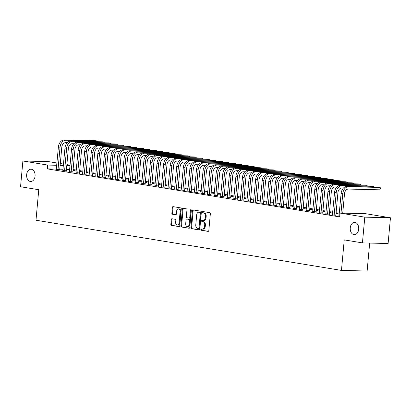 <?xml version="1.0" encoding="UTF-8"?>
<svg xmlns="http://www.w3.org/2000/svg" width="411" height="411" viewBox="0 0 411 411"><rect width="100%" height="100%" fill="white"/><g stroke="black" fill="none" stroke-linecap="round" stroke-linejoin="round"><path stroke-width="0.62" d="M200.835 229.533A0.658 0.457 -88.6 0 0 201.226 230.263L208.084 231.388A0.94 0.652 -88.6 0 0 208.146 231.393A0.94 0.652 -88.6 0 0 208.814 230.561L210.35 213.715A0.94 0.652 -88.6 0 0 209.79 212.672L202.931 211.547A0.658 0.457 -88.6 0 0 202.813 212.857L203.697 213.001A3.016 2.081 -88.6 0 1 205.49 216.335L205.361 217.738A3.016 2.081 -88.6 0 1 203.224 220.414A3.016 2.081 -88.6 0 1 203.024 220.394L202.14 220.25A0.658 0.457 -88.6 0 0 202.017 221.56L202.906 221.704A3.016 2.081 -88.6 0 1 204.699 225.038L204.57 226.44A3.016 2.081 -88.6 0 1 202.433 229.117A3.016 2.081 -88.6 0 1 202.233 229.097L201.344 228.953A0.658 0.457 -88.6 0 0 200.835 229.533M201.796 229.025A0.658 0.457 -88.6 0 0 201.919 230.278L208.377 231.342M203.378 211.619A0.658 0.457 -88.6 0 0 203.507 212.872L204.39 213.021L203.697 213.001M202.587 220.322A0.658 0.457 -88.6 0 0 202.71 221.575L203.599 221.724L202.906 221.704M35.069 176.052A6.139 4.244 -88.6 0 0 31.01 169.224A6.139 4.244 -88.6 0 0 26.653 174.67A6.139 4.244 -88.6 0 0 30.712 181.503A6.139 4.244 -88.6 0 0 35.069 176.052M358.685 229.215A6.139 4.244 -88.6 0 0 354.626 222.382A6.139 4.244 -88.6 0 0 350.27 227.828A6.139 4.244 -88.6 0 0 354.328 234.66A6.139 4.244 -88.6 0 0 358.685 229.215M171.993 218.765A0.94 0.652 -88.6 0 0 171.932 218.76A0.94 0.652 -88.6 0 0 171.264 219.592L170.832 224.319A0.94 0.652 -88.6 0 0 171.397 225.362L179.011 226.615A0.94 0.652 -88.6 0 0 179.073 226.62A0.94 0.652 -88.6 0 0 179.741 225.783L181.272 208.937A0.94 0.652 -88.6 0 0 180.712 207.899L173.098 206.646A0.94 0.652 -88.6 0 0 173.036 206.641A0.94 0.652 -88.6 0 0 172.368 207.478L171.849 213.186A0.94 0.652 -88.6 0 0 172.409 214.229L175.667 214.763A0.94 0.652 -88.6 0 0 175.728 214.768A0.94 0.652 -88.6 0 0 176.396 213.931L176.653 211.1A2.517 1.742 -88.6 0 1 178.441 208.865A2.517 1.742 -88.6 0 1 180.11 211.67L179.098 222.757A2.517 1.742 -88.6 0 1 177.311 224.992A2.517 1.742 -88.6 0 1 175.646 222.192L175.816 220.342A0.94 0.652 -88.6 0 0 175.256 219.299L171.993 218.765M56.389 169.096L47.332 168.875L339.656 216.895L340 213.078L365.662 213.705L390.45 217.779L364.788 217.152L340 213.078M47.332 168.875L47.681 165.063L22.893 160.989L48.555 161.615L56.944 162.992M390.45 217.779L388.107 243.518L362.445 242.891L344.233 239.901L341.459 270.407L35.988 220.229L38.762 189.723L20.55 186.733L22.893 160.989M362.445 242.891L364.788 217.152M190.904 227.617A0.94 0.652 -88.6 0 0 191.464 228.66L199.083 229.908A0.94 0.652 -88.6 0 0 199.145 229.913A0.94 0.652 -88.6 0 0 199.813 229.081L201.344 212.235A0.94 0.652 -88.6 0 0 200.784 211.192L193.17 209.944A0.94 0.652 -88.6 0 0 193.108 209.939A0.94 0.652 -88.6 0 0 192.44 210.771L190.904 227.617L191.598 227.632A0.94 0.652 -88.6 0 0 192.158 228.675L199.376 229.862M189.045 228.259L181.431 227.011A0.94 0.652 -88.6 0 1 180.871 225.968L182.402 209.127A0.94 0.652 -88.6 0 1 183.07 208.29A0.94 0.652 -88.6 0 1 183.131 208.295L186.394 208.829A0.94 0.652 -88.6 0 1 186.954 209.872L186.332 216.705A0.94 0.652 -88.6 0 0 186.892 217.743L189.055 218.102A0.94 0.652 -88.6 0 0 189.117 218.107A0.94 0.652 -88.6 0 0 189.784 217.27L190.432 210.16A0.658 0.457 -88.6 0 1 191.336 210.309L189.774 227.432A0.94 0.652 -88.6 0 1 189.106 228.269A0.94 0.652 -88.6 0 1 189.045 228.259L189.168 228.264M341.459 270.407L367.121 271.034L369.664 243.071M62.888 170.57L66.376 171.058M79.595 171.531L81.311 171.572L79.616 171.289M76.235 170.981L75.634 170.878L76.246 170.894M76.04 172.728L79.523 173.216M92.742 173.689L94.463 173.73L92.768 173.452M89.387 173.139L88.786 173.041L89.398 173.057M89.187 174.891L92.675 175.379M105.894 175.846L107.615 175.893L105.915 175.61M102.539 175.302L101.933 175.199L102.544 175.214M102.339 177.049L105.822 177.537M119.041 178.009L120.762 178.05L119.067 177.773M115.686 177.46L115.085 177.362L115.697 177.377M115.486 179.211L118.974 179.699M132.193 180.167L133.914 180.213L132.214 179.931M128.838 179.617L128.232 179.52L128.843 179.535M128.638 181.369L132.126 181.857M145.345 182.33L147.061 182.371L145.366 182.094M141.985 181.78L141.384 181.683L141.995 181.698M141.785 183.532L145.273 184.02M158.492 184.488L160.213 184.529L158.512 184.251M155.137 183.938L154.536 183.84L155.142 183.856M154.937 185.69L158.425 186.178M171.644 186.651L173.36 186.692L171.664 186.414M168.289 186.101L167.683 186.003L168.294 186.013M168.089 187.853L171.572 188.336M184.791 188.808L186.512 188.849L184.816 188.572M181.436 188.259L180.835 188.161L181.446 188.176M181.236 190.01L184.724 190.499M197.943 190.971L199.664 191.012L197.963 190.73M194.588 190.421L193.982 190.319L194.593 190.334M194.388 192.168L197.871 192.656M211.095 193.129L212.811 193.17L211.115 192.893M207.735 192.579L207.134 192.482L207.745 192.497M207.534 194.331L211.023 194.819M224.242 195.292L225.963 195.333L224.262 195.05M220.887 194.742L220.281 194.639L220.892 194.655M220.686 196.489L224.175 196.977M237.394 197.45L239.11 197.491L237.414 197.213M234.034 196.9L233.433 196.802L234.044 196.818M233.833 198.652L237.322 199.14M250.54 199.607L252.262 199.654L250.561 199.371M247.186 199.058L246.585 198.96L247.196 198.975M246.985 200.809L250.474 201.298M263.692 201.77L265.414 201.811L263.713 201.534M260.338 201.22L259.731 201.123L260.343 201.138M260.137 202.972L263.621 203.46M276.839 203.928L278.56 203.969L276.865 203.692M273.485 203.378L272.883 203.281L273.495 203.296M273.284 205.13L276.773 205.618M289.991 206.091L291.712 206.132L290.012 205.854M286.637 205.541L286.03 205.443L286.642 205.454M286.436 207.293L289.925 207.776M303.143 208.249L304.859 208.29L303.164 208.012M299.783 207.699L299.182 207.601L299.794 207.617M299.583 209.451L303.071 209.939M316.29 210.411L318.011 210.453L316.311 210.17M312.935 209.862L312.329 209.759L312.941 209.774M312.735 211.608L316.223 212.097M329.442 212.569L331.158 212.61L329.463 212.333M326.082 212.019L325.481 211.922L326.093 211.937M325.887 213.771L329.37 214.259M339.234 214.182L338.633 214.08L339.245 214.095M339.717 216.201L337.909 215.903L339.034 215.929M69.706 169.419L66.448 169.342M63.047 169.26L59.79 169.178M339.322 213.247L336.1 212.718M332.746 212.168L329.524 211.639M326.17 211.09L322.948 210.56M319.594 210.006L316.378 209.482M313.018 208.927L309.802 208.398M306.447 207.848L303.226 207.319M299.871 206.769L296.65 206.24M293.295 205.69L290.074 205.161M286.719 204.606L283.503 204.077M280.143 203.527L276.927 202.998M273.572 202.448L270.351 201.919M266.996 201.369L263.775 200.84M260.42 200.285L257.204 199.761M253.844 199.207L250.628 198.677M247.273 198.128L244.052 197.599M240.697 197.049L237.476 196.52M234.121 195.97L230.9 195.441M227.545 194.886L224.329 194.357M220.969 193.807L217.753 193.278M214.398 192.728L211.177 192.199M207.822 191.649L204.601 191.12M201.246 190.565L198.025 190.041M194.67 189.486L191.454 188.957M188.094 188.408L184.878 187.878M181.523 187.329L178.302 186.8M174.947 186.25L171.726 185.721M168.371 185.166L165.15 184.637M161.795 184.087L158.579 183.558M155.219 183.008L152.003 182.479M148.648 181.929L145.427 181.4M142.072 180.845L138.851 180.321M135.496 179.766L132.28 179.237M128.92 178.687L125.704 178.158M122.35 177.609L119.128 177.079M115.774 176.53L112.552 176M109.198 175.446L105.976 174.916M102.622 174.367L99.405 173.838M96.046 173.288L92.829 172.759M89.475 172.209L86.253 171.68M82.899 171.125L79.677 170.601M76.323 170.046L73.101 169.517M332.458 214.85L335.946 215.338M336.018 213.648L337.734 213.689L336.039 213.412M332.658 213.098L332.057 213.001L332.669 213.016M319.311 212.693L322.794 213.181M322.866 211.49L324.587 211.531L322.887 211.254M319.511 210.941L318.905 210.843L319.517 210.858M306.159 210.53L309.647 211.018M309.714 209.327L311.435 209.374L309.74 209.091M306.359 208.778L305.758 208.68L306.37 208.696M293.012 208.372L296.495 208.86M296.567 207.17L298.283 207.211L296.588 206.933M293.213 206.62L292.606 206.522L293.218 206.538M279.86 206.209L283.349 206.697M283.415 205.012L285.136 205.053L283.436 204.77M280.061 204.462L279.459 204.359L280.066 204.375M266.708 204.051L270.197 204.539M270.268 202.849L271.984 202.89L270.289 202.613M266.909 202.299L266.307 202.202L266.919 202.217M253.561 201.888L257.05 202.376M257.116 200.691L258.838 200.732L257.137 200.45M253.762 200.142L253.155 200.039L253.767 200.054M240.409 199.731L243.898 200.219M243.964 198.528L245.686 198.57L243.99 198.292M240.61 197.979L240.009 197.881L240.62 197.897M227.262 197.573L230.746 198.056M230.818 196.371L232.539 196.412L230.838 196.134M227.463 195.821L226.857 195.723L227.468 195.734M214.11 195.41L217.599 195.898M217.666 194.208L219.387 194.249L217.691 193.971M214.311 193.658L213.71 193.56L214.321 193.576M200.964 193.252L204.447 193.74M204.519 192.05L206.235 192.091L204.539 191.814M201.159 191.5L200.558 191.403L201.169 191.418M187.812 191.089L191.3 191.577M191.367 189.887L193.088 189.933L191.387 189.651M188.012 189.337L187.406 189.24L188.017 189.255M174.66 188.932L178.148 189.42M178.22 187.729L179.936 187.77L178.24 187.493M174.86 187.18L174.259 187.082L174.87 187.097M161.513 186.769L165.001 187.257M165.068 185.567L166.789 185.613L165.088 185.33M161.713 185.022L161.107 184.919L161.718 184.935M148.361 184.611L151.849 185.099M151.916 183.409L153.637 183.45L151.942 183.172M148.561 182.859L147.96 182.761L148.571 182.777M135.214 182.448L138.697 182.936M138.769 181.251L140.49 181.292L138.79 181.01M135.414 180.701L134.808 180.599L135.419 180.614M122.062 180.29L125.55 180.778M125.617 179.088L127.338 179.129L125.638 178.852M122.262 178.538L121.661 178.441L122.273 178.456M108.91 178.133L112.398 178.615M112.47 176.93L114.186 176.971L112.491 176.694M109.11 176.381L108.509 176.283L109.121 176.293M95.763 175.97L99.251 176.458M99.318 174.767L101.039 174.809L99.339 174.531M95.963 174.218L95.357 174.12L95.969 174.136M82.611 173.812L86.099 174.3M86.171 172.61L87.887 172.651L86.192 172.373M82.811 172.06L82.21 171.962L82.822 171.978M69.464 171.649L72.953 172.137M73.019 170.447L74.74 170.493L73.04 170.211M69.665 169.897L69.058 169.8L69.67 169.815M56.312 169.491L59.801 169.979M70.055 165.607L66.793 165.53M63.397 165.443L60.134 165.366M56.739 165.284L47.681 165.063M60.299 163.547L63.52 164.071M66.875 164.626L70.096 165.155M202.926 229.117A3.016 2.081 -88.6 0 0 203.126 229.133A3.016 2.081 -88.6 0 0 205.264 226.461L204.57 226.44M203.599 221.724A3.016 2.081 -88.6 0 1 205.392 225.058L205.264 226.461M203.717 220.414A3.016 2.081 -88.6 0 0 203.918 220.43A3.016 2.081 -88.6 0 0 206.055 217.758L205.361 217.738M204.39 213.021A3.016 2.081 -88.6 0 1 206.183 216.356L206.055 217.758M193.571 210.011A0.94 0.652 -88.6 0 0 193.134 210.792L191.598 227.632M198.492 228.485A0.658 0.457 -88.6 0 0 199.001 227.905L200.347 213.119A0.658 0.457 -88.6 0 0 199.957 212.389L199.022 212.235A3.016 2.081 -88.6 0 0 198.821 212.215A3.016 2.081 -88.6 0 0 196.684 214.891L195.764 224.997A3.016 2.081 -88.6 0 0 197.552 228.331L198.492 228.485M198.58 228.485L199.186 228.501A0.658 0.457 -88.6 0 0 199.695 227.92L199.001 227.905M198.821 212.215L199.515 212.23A3.016 2.081 -88.6 0 1 199.715 212.251L200.65 212.405A0.658 0.457 -88.6 0 1 201.041 213.134L199.695 227.92M189.337 228.213L181.431 227.011M183.532 208.362A0.94 0.652 -88.6 0 0 183.095 209.142L181.564 225.983A0.94 0.652 -88.6 0 0 182.124 227.026M189.178 218.102L189.748 218.118A0.94 0.652 -88.6 0 0 189.81 218.123A0.94 0.652 -88.6 0 0 190.478 217.285L191.125 210.175L190.432 210.16M191.238 209.816A0.658 0.457 -88.6 0 0 191.125 210.175M185.685 223.79A2.517 1.742 -88.6 0 0 187.349 226.595A2.517 1.742 -88.6 0 0 189.137 224.36L189.497 220.45A0.94 0.652 -88.6 0 0 188.937 219.412L186.774 219.053A0.94 0.652 -88.6 0 0 186.712 219.048A0.94 0.652 -88.6 0 0 186.039 219.885L185.685 223.79M187.349 226.595L188.043 226.61A2.517 1.742 -88.6 0 0 189.831 224.375L189.137 224.36M187.339 219.068A0.94 0.652 -88.6 0 1 187.406 219.068A0.94 0.652 -88.6 0 1 187.467 219.073L189.63 219.428A0.94 0.652 -88.6 0 1 190.19 220.471L189.831 224.375M177.311 224.992L178.004 225.007A2.517 1.742 -88.6 0 0 179.792 222.772L179.098 222.757M178.441 208.865L179.134 208.88A2.517 1.742 -88.6 0 1 180.804 211.686L179.792 222.772M173.499 206.712A0.94 0.652 -88.6 0 0 173.062 207.493L172.543 213.201A0.94 0.652 -88.6 0 0 173.103 214.244L175.959 214.712M172.394 218.832A0.94 0.652 -88.6 0 0 171.957 219.613L171.526 224.339A0.94 0.652 -88.6 0 0 172.091 225.377L179.304 226.564M342.733 213.145L344.5 193.745A4.798 3.452 -80.7 0 1 348.405 189.06L379.923 189.831L380.139 187.447L348.62 186.676A7.198 5.179 99.3 0 0 342.769 193.699L341.002 213.104M379.923 189.831L380.483 188.099L380.139 187.447L378.5 187.175L346.976 186.409A7.198 5.179 99.3 0 0 341.125 193.432L338.977 216.078M334.215 215.297L334.158 214.984L335.89 215.025L337.924 192.661A4.798 3.452 -80.7 0 1 341.829 187.981L343.457 188.022M373.501 187.051L373.568 186.363L342.044 185.597A7.198 5.179 99.3 0 0 336.193 192.62L334.158 214.984M373.907 187.062L373.568 186.363L371.924 186.096L340.4 185.33A7.198 5.179 99.3 0 0 334.549 192.353L332.401 214.999M335.89 215.025L335.972 215.487M327.639 214.218L327.582 213.905L329.314 213.946L331.348 191.583A4.798 3.452 -80.7 0 1 335.253 186.902L336.881 186.938M366.931 185.972L366.992 185.284L335.468 184.518A7.198 5.179 99.3 0 0 329.617 191.541L327.582 213.905M367.331 185.983L366.992 185.284L365.348 185.017L333.824 184.246A7.198 5.179 99.3 0 0 327.973 191.269L325.825 213.92M329.314 213.946L329.401 214.408M321.063 213.134L321.006 212.821L322.743 212.867L324.777 190.504A4.798 3.452 -80.7 0 1 328.677 185.823L330.31 185.859M360.355 184.893L360.416 184.205L328.892 183.44A7.198 5.179 99.3 0 0 323.041 190.463L321.006 212.821M360.755 184.904L360.416 184.205L358.772 183.933L327.248 183.167A7.198 5.179 99.3 0 0 321.397 190.19L319.255 212.841M322.743 212.867L322.825 213.33M314.487 212.055L314.43 211.742L316.167 211.783L318.201 189.425A4.798 3.452 -80.7 0 1 322.101 184.739L323.734 184.78M353.779 183.815L353.84 183.126L322.322 182.356A7.198 5.179 99.3 0 0 316.465 189.384L314.43 211.742M354.179 183.825L353.84 183.126L352.196 182.854L320.678 182.088A7.198 5.179 99.3 0 0 314.821 189.111L312.679 211.757M316.167 211.783L316.249 212.251M307.911 210.977L307.854 210.663L309.591 210.704L311.625 188.346A4.798 3.452 -80.7 0 1 315.53 183.66L317.158 183.702M347.203 182.731L347.269 182.042L315.746 181.277A7.198 5.179 99.3 0 0 309.894 188.3L307.854 210.663M347.608 182.741L347.269 182.042L345.625 181.775L314.102 181.01A7.198 5.179 99.3 0 0 308.25 188.033L306.103 210.679M309.591 210.704L309.673 211.167M301.34 209.898L301.284 209.584L303.015 209.625L305.049 187.262A4.798 3.452 -80.7 0 1 308.954 182.582L310.582 182.623M340.632 181.652L340.693 180.963L309.17 180.198A7.198 5.179 99.3 0 0 303.318 187.221L301.284 209.584M341.032 181.662L340.693 180.963L339.049 180.696L307.526 179.926A7.198 5.179 99.3 0 0 301.674 186.954L299.527 209.6M303.015 209.625L303.097 210.088M294.764 208.819L294.708 208.505L296.439 208.547L298.478 186.183A4.798 3.452 -80.7 0 1 302.378 181.503L304.006 181.539M334.056 180.573L334.117 179.884L302.594 179.119A7.198 5.179 99.3 0 0 296.742 186.142L294.708 208.505M334.456 180.583L334.117 179.884L332.473 179.612L300.95 178.847A7.198 5.179 99.3 0 0 295.098 185.87L292.951 208.521M296.439 208.547L296.526 209.009M288.188 207.735L288.132 207.421L289.868 207.468L291.902 185.104A4.798 3.452 -80.7 0 1 295.802 180.419L297.436 180.46M327.48 179.494L327.541 178.806L296.018 178.04A7.198 5.179 99.3 0 0 290.166 185.063L288.132 207.421M327.88 179.504L327.541 178.806L325.897 178.533L294.374 177.768A7.198 5.179 99.3 0 0 288.522 184.791L286.38 207.437M289.868 207.468L289.95 207.93M281.612 206.656L281.556 206.343L283.292 206.384L285.326 184.025A4.798 3.452 -80.7 0 1 289.226 179.34L290.86 179.381M320.904 178.415L320.965 177.727L289.447 176.956A7.198 5.179 99.3 0 0 283.59 183.979L281.556 206.343M321.304 178.425L320.965 177.727L319.321 177.454L287.803 176.689A7.198 5.179 99.3 0 0 281.951 183.712L279.804 206.358M283.292 206.384L283.374 206.846M275.036 205.577L274.985 205.264L276.716 205.305L278.75 182.941A4.798 3.452 -80.7 0 1 282.655 178.261L284.284 178.302M314.328 177.331L314.394 176.643L282.871 175.877A7.198 5.179 99.3 0 0 277.019 182.9L274.985 205.264M314.734 177.341L314.394 176.643L312.75 176.376L281.227 175.61A7.198 5.179 99.3 0 0 275.375 182.633L273.228 205.279M276.716 205.305L276.798 205.767M268.465 204.498L268.409 204.185L270.14 204.226L272.174 181.862A4.798 3.452 -80.7 0 1 276.079 177.182L277.708 177.218M307.757 176.252L307.818 175.564L276.295 174.798A7.198 5.179 99.3 0 0 270.443 181.821L268.409 204.185M308.158 176.262L307.818 175.564L306.174 175.297L274.651 174.526A7.198 5.179 99.3 0 0 268.799 181.549L266.652 204.2M270.14 204.226L270.222 204.688M261.889 203.414L261.833 203.101L263.564 203.147L265.604 180.783A4.798 3.452 -80.7 0 1 269.503 176.103L271.137 176.139M301.181 175.173L301.242 174.485L269.719 173.719A7.198 5.179 99.3 0 0 263.867 180.742L261.833 203.101M301.582 175.184L301.242 174.485L299.598 174.213L268.075 173.447A7.198 5.179 99.3 0 0 262.223 180.47L260.076 203.121M263.564 203.147L263.651 203.609M255.313 202.335L255.257 202.022L256.993 202.063L259.028 179.705A4.798 3.452 -80.7 0 1 262.927 175.019L264.561 175.06M294.605 174.094L294.666 173.406L263.143 172.635A7.198 5.179 99.3 0 0 257.291 179.664L255.257 202.022M295.006 174.105L294.666 173.406L293.022 173.134L261.504 172.368A7.198 5.179 99.3 0 0 255.647 179.391L253.505 202.037M256.993 202.063L257.075 202.531M248.737 201.256L248.681 200.943L250.417 200.984L252.452 178.626A4.798 3.452 -80.7 0 1 256.351 173.94L257.985 173.981M288.029 173.01L288.09 172.322L256.572 171.557A7.198 5.179 99.3 0 0 250.72 178.58L248.681 200.943M288.435 173.021L288.09 172.322L286.446 172.055L254.928 171.289A7.198 5.179 99.3 0 0 249.076 178.312L246.929 200.958M250.417 200.984L250.499 201.447M242.166 200.178L242.11 199.864L243.841 199.905L245.876 177.542A4.798 3.452 -80.7 0 1 249.78 172.861L251.409 172.903M281.453 171.932L281.52 171.243L249.996 170.478A7.198 5.179 99.3 0 0 244.144 177.501L242.11 199.864M281.859 171.942L281.52 171.243L279.876 170.976L248.352 170.205A7.198 5.179 99.3 0 0 242.5 177.233L240.353 199.88M243.841 199.905L243.923 200.368M235.59 199.094L235.534 198.785L237.265 198.826L239.3 176.463A4.798 3.452 -80.7 0 1 243.204 171.783L244.833 171.819M274.882 170.853L274.944 170.164L243.42 169.399A7.198 5.179 99.3 0 0 237.568 176.422L235.534 198.785M275.283 170.863L274.944 170.164L273.3 169.892L241.776 169.127A7.198 5.179 99.3 0 0 235.924 176.149L233.777 198.801M237.265 198.826L237.347 199.289M229.014 198.015L228.958 197.701L230.694 197.748L232.729 175.384A4.798 3.452 -80.7 0 1 236.628 170.699L238.262 170.74M268.306 169.774L268.368 169.085L236.844 168.315A7.198 5.179 99.3 0 0 230.992 175.343L228.958 197.701M268.707 169.784L268.368 169.085L266.724 168.813L235.2 168.048A7.198 5.179 99.3 0 0 229.348 175.071L227.206 197.717M230.694 197.748L230.776 198.21M222.438 196.936L222.382 196.622L224.118 196.664L226.153 174.305A4.798 3.452 -80.7 0 1 230.052 169.62L231.686 169.661M261.73 168.695L261.792 168.007L230.273 167.236A7.198 5.179 99.3 0 0 224.416 174.259L222.382 196.622M262.131 168.705L261.792 168.007L260.148 167.734L228.629 166.969A7.198 5.179 99.3 0 0 222.772 173.992L220.63 196.638M224.118 196.664L224.201 197.126M215.862 195.857L215.806 195.544L217.542 195.585L219.577 173.221A4.798 3.452 -80.7 0 1 223.481 168.541L225.11 168.582M255.154 167.611L255.216 166.923L223.697 166.157A7.198 5.179 99.3 0 0 217.845 173.18L215.806 195.544M255.56 167.621L255.216 166.923L253.577 166.655L222.053 165.885A7.198 5.179 99.3 0 0 216.201 172.913L214.054 195.559M217.542 195.585L217.625 196.047M209.291 194.778L209.235 194.465L210.966 194.506L213.001 172.142A4.798 3.452 -80.7 0 1 216.905 167.462L218.534 167.498M248.578 166.532L248.645 165.844L217.121 165.078A7.198 5.179 99.3 0 0 211.269 172.101L209.235 194.465M248.984 166.542L248.645 165.844L247.001 165.576L215.477 164.806A7.198 5.179 99.3 0 0 209.625 171.829L207.478 194.48M210.966 194.506L211.049 194.968M202.715 193.694L202.659 193.381L204.39 193.427L206.425 171.063A4.798 3.452 -80.7 0 1 210.329 166.383L211.958 166.419M242.007 165.453L242.069 164.765L210.545 163.999A7.198 5.179 99.3 0 0 204.693 171.022L202.659 193.381M242.408 165.463L242.069 164.765L240.425 164.492L208.901 163.727A7.198 5.179 99.3 0 0 203.049 170.75L200.902 193.396M204.39 193.427L204.478 193.889M196.139 192.615L196.083 192.302L197.819 192.343L199.854 169.984A4.798 3.452 -80.7 0 1 203.753 165.299L205.387 165.34M235.431 164.374L235.493 163.686L203.969 162.915A7.198 5.179 99.3 0 0 198.117 169.943L196.083 192.302M235.832 164.385L235.493 163.686L233.849 163.414L202.325 162.648A7.198 5.179 99.3 0 0 196.473 169.671L194.331 192.317M197.819 192.343L197.902 192.81M189.563 191.536L189.507 191.223L191.243 191.264L193.278 168.906A4.798 3.452 -80.7 0 1 197.177 164.22L198.811 164.261M228.855 163.29L228.917 162.602L197.398 161.836A7.198 5.179 99.3 0 0 191.541 168.859L189.507 191.223M229.256 163.301L228.917 162.602L227.273 162.335L195.754 161.569A7.198 5.179 99.3 0 0 189.897 168.592L187.755 191.238M191.243 191.264L191.326 191.726M182.987 190.457L182.931 190.144L184.667 190.185L186.702 167.822A4.798 3.452 -80.7 0 1 190.606 163.141L192.235 163.182M222.279 162.211L222.346 161.523L190.822 160.758A7.198 5.179 99.3 0 0 184.971 167.78L182.931 190.144M222.685 162.222L222.346 161.523L220.702 161.256L189.178 160.485A7.198 5.179 99.3 0 0 183.327 167.513L181.179 190.159M184.667 190.185L184.75 190.647M176.417 189.373L176.36 189.065L178.091 189.106L180.126 166.743A4.798 3.452 -80.7 0 1 184.03 162.062L185.659 162.098M215.708 161.133L215.77 160.444L184.246 159.679A7.198 5.179 99.3 0 0 178.395 166.702L176.36 189.065M216.109 161.143L215.77 160.444L214.126 160.172L182.602 159.406A7.198 5.179 99.3 0 0 176.751 166.429L174.603 189.081M178.091 189.106L178.174 189.569M169.841 188.295L169.784 187.981L171.515 188.027L173.555 165.664A4.798 3.452 -80.7 0 1 177.454 160.978L179.083 161.02M209.132 160.054L209.194 159.365L177.67 158.595A7.198 5.179 99.3 0 0 171.819 165.623L169.784 187.981M209.533 160.064L209.194 159.365L207.55 159.093L176.026 158.327A7.198 5.179 99.3 0 0 170.175 165.35L168.027 187.997M171.515 188.027L171.603 188.49M163.265 187.216L163.208 186.902L164.945 186.943L166.979 164.585A4.798 3.452 -80.7 0 1 170.878 159.9L172.512 159.941M202.556 158.975L202.618 158.286L171.094 157.516A7.198 5.179 99.3 0 0 165.243 164.539L163.208 186.902M202.957 158.985L202.618 158.286L200.974 158.014L169.45 157.249A7.198 5.179 99.3 0 0 163.599 164.272L161.456 186.918M164.945 186.943L165.027 187.406M156.689 186.137L156.632 185.823L158.369 185.864L160.403 163.501A4.798 3.452 -80.7 0 1 164.302 158.821L165.936 158.862M195.98 157.891L196.042 157.202L164.523 156.437A7.198 5.179 99.3 0 0 158.667 163.46L156.632 185.823M196.381 157.901L196.042 157.202L194.398 156.935L162.879 156.165A7.198 5.179 99.3 0 0 157.028 163.193L154.88 185.839M158.369 185.864L158.451 186.327M150.113 185.058L150.061 184.745L151.793 184.786L153.827 162.422A4.798 3.452 -80.7 0 1 157.732 157.742L159.36 157.778M189.404 156.812L189.471 156.123L157.947 155.358A7.198 5.179 99.3 0 0 152.096 162.381L150.061 184.745M189.81 156.822L189.471 156.123L187.827 155.856L156.303 155.086A7.198 5.179 99.3 0 0 150.452 162.109L148.304 184.76M151.793 184.786L151.875 185.248M143.542 183.974L143.485 183.66L145.217 183.707L147.251 161.343A4.798 3.452 -80.7 0 1 151.156 156.663L152.784 156.699M182.833 155.733L182.895 155.045L151.371 154.279A7.198 5.179 99.3 0 0 145.52 161.302L143.485 183.66M183.234 155.743L182.895 155.045L181.251 154.772L149.727 154.007A7.198 5.179 99.3 0 0 143.876 161.03L141.728 183.676M145.217 183.707L145.299 184.169M136.966 182.895L136.909 182.582L138.641 182.623L140.68 160.264A4.798 3.452 -80.7 0 1 144.58 155.579L146.213 155.62M176.257 154.654L176.319 153.966L144.795 153.195A7.198 5.179 99.3 0 0 138.944 160.223L136.909 182.582M176.658 154.664L176.319 153.966L174.675 153.693L143.151 152.928A7.198 5.179 99.3 0 0 137.3 159.951L135.152 182.597M138.641 182.623L138.728 183.09M130.39 181.816L130.333 181.503L132.07 181.544L134.104 159.18A4.798 3.452 -80.7 0 1 138.004 154.5L139.637 154.541M169.681 153.57L169.743 152.882L138.219 152.116A7.198 5.179 99.3 0 0 132.368 159.139L130.333 181.503M170.082 153.58L169.743 152.882L168.099 152.615L136.58 151.849A7.198 5.179 99.3 0 0 130.724 158.872L128.581 181.518M132.07 181.544L132.152 182.006M123.814 180.737L123.757 180.424L125.494 180.465L127.528 158.101A4.798 3.452 -80.7 0 1 131.428 153.421L133.061 153.462M163.105 152.491L163.167 151.803L131.648 151.037A7.198 5.179 99.3 0 0 125.797 158.06L123.757 180.424M163.511 152.502L163.167 151.803L161.523 151.536L130.004 150.765A7.198 5.179 99.3 0 0 124.153 157.793L122.005 180.439M125.494 180.465L125.576 180.927M117.243 179.653L117.186 179.345L118.918 179.386L120.952 157.023A4.798 3.452 -80.7 0 1 124.857 152.342L126.485 152.378M156.529 151.412L156.596 150.724L125.072 149.958A7.198 5.179 99.3 0 0 119.221 156.981L117.186 179.345M156.935 151.423L156.596 150.724L154.952 150.452L123.428 149.686A7.198 5.179 99.3 0 0 117.577 156.709L115.429 179.36M118.918 179.386L119 179.848M110.667 178.574L110.61 178.261L112.342 178.307L114.376 155.944A4.798 3.452 -80.7 0 1 118.281 151.258L119.909 151.299M149.958 150.334L150.02 149.645L118.496 148.874A7.198 5.179 99.3 0 0 112.645 155.903L110.61 178.261M150.359 150.344L150.02 149.645L148.376 149.373L116.852 148.607A7.198 5.179 99.3 0 0 111.001 155.63L108.853 178.276M112.342 178.307L112.424 178.77M104.091 177.495L104.034 177.182L105.771 177.223L107.805 154.865A4.798 3.452 -80.7 0 1 111.705 150.179L113.338 150.22M143.382 149.255L143.444 148.566L111.92 147.796A7.198 5.179 99.3 0 0 106.069 154.819L104.034 177.182M143.783 149.26L143.444 148.566L141.8 148.294L110.276 147.528A7.198 5.179 99.3 0 0 104.425 154.551L102.282 177.198M105.771 177.223L105.853 177.686M97.515 176.417L97.458 176.103L99.195 176.144L101.229 153.781A4.798 3.452 -80.7 0 1 105.129 149.101L106.762 149.142M136.806 148.171L136.868 147.482L105.35 146.717A7.198 5.179 99.3 0 0 99.493 153.74L97.458 176.103M137.207 148.181L136.868 147.482L135.224 147.215L103.706 146.444A7.198 5.179 99.3 0 0 97.849 153.473L95.706 176.119M99.195 176.144L99.277 176.607M90.939 175.338L90.882 175.024L92.619 175.065L94.653 152.702A4.798 3.452 -80.7 0 1 98.558 148.022L100.186 148.058M130.23 147.092L130.292 146.403L98.774 145.638A7.198 5.179 99.3 0 0 92.922 152.661L90.882 175.024M130.636 147.102L130.292 146.403L128.653 146.136L97.13 145.366A7.198 5.179 99.3 0 0 91.278 152.389L89.13 175.04M92.619 175.065L92.701 175.528M84.368 174.254L84.312 173.94L86.043 173.987L88.077 151.623A4.798 3.452 -80.7 0 1 91.982 146.943L93.61 146.979M123.654 146.013L123.721 145.324L92.198 144.559A7.198 5.179 99.3 0 0 86.346 151.582L84.312 173.94M124.06 146.023L123.721 145.324L122.077 145.052L90.554 144.287A7.198 5.179 99.3 0 0 84.702 151.31L82.554 173.956M86.043 173.987L86.125 174.449M77.792 173.175L77.736 172.861L79.467 172.903L81.501 150.544A4.798 3.452 -80.7 0 1 85.406 145.859L87.034 145.9M117.084 144.934L117.145 144.246L85.622 143.475A7.198 5.179 99.3 0 0 79.77 150.503L77.736 172.861M117.484 144.944L117.145 144.246L115.501 143.973L83.978 143.208A7.198 5.179 99.3 0 0 78.126 150.231L75.978 172.877M79.467 172.903L79.554 173.37M71.216 172.096L71.16 171.783L72.896 171.824L74.93 149.46A4.798 3.452 -80.7 0 1 78.83 144.78L80.464 144.821M110.508 143.85L110.569 143.162L79.046 142.396A7.198 5.179 99.3 0 0 73.194 149.419L71.16 171.783M110.908 143.86L110.569 143.162L108.925 142.894L77.402 142.129A7.198 5.179 99.3 0 0 71.55 149.152L69.408 171.798M72.896 171.824L72.978 172.286M64.64 171.017L64.584 170.704L66.32 170.745L68.354 148.381A4.798 3.452 -80.7 0 1 72.254 143.701L73.888 143.742M103.932 142.771L103.993 142.083L72.475 141.317A7.198 5.179 99.3 0 0 66.618 148.34L64.584 170.704M104.332 142.781L103.993 142.083L102.349 141.816L70.831 141.045A7.198 5.179 99.3 0 0 64.974 148.073L62.832 170.719M66.32 170.745L66.402 171.207M58.064 169.933L58.008 169.625L59.744 169.666L61.778 147.302A4.798 3.452 -80.7 0 1 65.683 142.622L67.312 142.658M97.356 141.692L97.422 141.004L65.899 140.238A7.198 5.179 99.3 0 0 60.047 147.261L58.008 169.625M97.761 141.703L97.422 141.004L95.778 140.732L64.255 139.966A7.198 5.179 99.3 0 0 58.403 146.989L56.256 169.64M59.744 169.666L59.826 170.128M201.919 230.278L201.226 230.263M203.507 212.872L202.813 212.857M202.71 221.575L202.017 221.56M205.392 225.058L204.699 225.038M206.183 216.356L205.49 216.335M193.134 210.792L192.44 210.771M192.158 228.675L191.464 228.66M201.041 213.134L200.347 213.119M200.65 212.405L199.957 212.389M199.715 212.251L199.022 212.235M181.564 225.983L180.871 225.968M183.095 209.142L182.402 209.127M190.478 217.285L189.784 217.27M190.19 220.471L189.497 220.45M189.63 219.428L188.937 219.412M187.467 219.073L186.774 219.053M180.804 211.686L180.11 211.67M173.103 214.244L172.409 214.229M172.543 213.201L171.849 213.186M173.062 207.493L172.368 207.478M172.091 225.377L171.397 225.362M171.526 224.339L170.832 224.319M171.957 219.613L171.264 219.592M342.769 193.699L341.125 193.432M348.62 186.676L346.976 186.409M336.193 192.62L334.549 192.353M342.044 185.597L340.4 185.33M329.617 191.541L327.973 191.269M335.468 184.518L333.824 184.246M323.041 190.463L321.397 190.19M328.892 183.44L327.248 183.167M316.465 189.384L314.821 189.111M322.322 182.356L320.678 182.088M309.894 188.3L308.25 188.033M315.746 181.277L314.102 181.01M303.318 187.221L301.674 186.954M309.17 180.198L307.526 179.926M296.742 186.142L295.098 185.87M302.594 179.119L300.95 178.847M290.166 185.063L288.522 184.791M296.018 178.04L294.374 177.768M283.59 183.979L281.951 183.712M289.447 176.956L287.803 176.689M277.019 182.9L275.375 182.633M282.871 175.877L281.227 175.61M270.443 181.821L268.799 181.549M276.295 174.798L274.651 174.526M263.867 180.742L262.223 180.47M269.719 173.719L268.075 173.447M257.291 179.664L255.647 179.391M263.143 172.635L261.504 172.368M250.72 178.58L249.076 178.312M256.572 171.557L254.928 171.289M244.144 177.501L242.5 177.233M249.996 170.478L248.352 170.205M237.568 176.422L235.924 176.149M243.42 169.399L241.776 169.127M230.992 175.343L229.348 175.071M236.844 168.315L235.2 168.048M224.416 174.259L222.772 173.992M230.273 167.236L228.629 166.969M217.845 173.18L216.201 172.913M223.697 166.157L222.053 165.885M211.269 172.101L209.625 171.829M217.121 165.078L215.477 164.806M204.693 171.022L203.049 170.75M210.545 163.999L208.901 163.727M198.117 169.943L196.473 169.671M203.969 162.915L202.325 162.648M191.541 168.859L189.897 168.592M197.398 161.836L195.754 161.569M184.971 167.78L183.327 167.513M190.822 160.758L189.178 160.485M178.395 166.702L176.751 166.429M184.246 159.679L182.602 159.406M171.819 165.623L170.175 165.35M177.67 158.595L176.026 158.327M165.243 164.539L163.599 164.272M171.094 157.516L169.45 157.249M158.667 163.46L157.028 163.193M164.523 156.437L162.879 156.165M152.096 162.381L150.452 162.109M157.947 155.358L156.303 155.086M145.52 161.302L143.876 161.03M151.371 154.279L149.727 154.007M138.944 160.223L137.3 159.951M144.795 153.195L143.151 152.928M132.368 159.139L130.724 158.872M138.219 152.116L136.58 151.849M125.797 158.06L124.153 157.793M131.648 151.037L130.004 150.765M119.221 156.981L117.577 156.709M125.072 149.958L123.428 149.686M112.645 155.903L111.001 155.63M118.496 148.874L116.852 148.607M106.069 154.819L104.425 154.551M111.92 147.796L110.276 147.528M99.493 153.74L97.849 153.473M105.35 146.717L103.706 146.444M92.922 152.661L91.278 152.389M98.774 145.638L97.13 145.366M86.346 151.582L84.702 151.31M92.198 144.559L90.554 144.287M79.77 150.503L78.126 150.231M85.622 143.475L83.978 143.208M73.194 149.419L71.55 149.152M79.046 142.396L77.402 142.129M66.618 148.34L64.974 148.073M72.475 141.317L70.831 141.045M60.047 147.261L58.403 146.989M65.899 140.238L64.255 139.966M203.126 229.133L202.433 229.117M203.918 220.43L203.224 220.414M199.227 228.506L198.534 228.485M189.81 218.123L189.117 218.107M187.406 219.068L186.712 219.048"/></g></svg>
